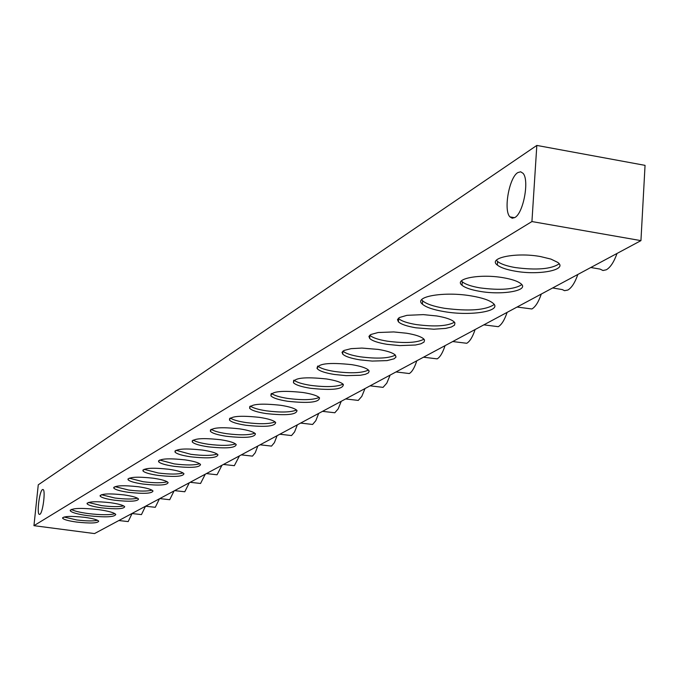 <?xml version="1.0" encoding="UTF-8"?>
<svg xmlns="http://www.w3.org/2000/svg" width="679" height="679" viewBox="0 0 679 679"><rect width="100%" height="100%" fill="white"/><g stroke="black" fill="none" stroke-linecap="round" stroke-linejoin="round"><path stroke-width="1.02" d="M118.85 520.538L128.187 521.582L132.049 513.553M131.921 513.536L141.453 514.597L145.484 506.262M145.552 506.22L155.287 507.306L159.472 498.759M159.777 498.598L169.716 499.71L174.062 490.934M174.639 490.628L184.798 491.766L189.314 482.761M190.171 482.302L200.56 483.465L205.262 474.214M206.433 473.586L217.059 474.782L221.957 465.259M223.476 464.453L234.34 465.675L239.449 455.881M241.342 454.871L252.469 456.127L255.236 452.757L257.808 446.044M260.108 444.804L271.515 446.103L274.409 442.615L277.083 435.706M517.084 307.035L531.886 308.979C535.451 306.916 538.583 301.943 541.29 294.058M452.723 341.545L466.762 343.277C469.893 341.452 472.677 336.869 475.113 329.536M396.01 371.948L409.31 373.535C412.085 371.905 414.58 367.662 416.787 360.804M423.501 357.205L437.166 358.868C440.111 357.146 442.742 352.74 445.059 345.645M483.847 324.851L498.267 326.684C501.603 324.749 504.556 319.979 507.12 312.374M552.647 287.964L562.314 289.585L564.521 290.68L567.831 290.052C571.642 287.854 574.977 282.659 577.837 274.46M590.806 267.509L600.032 269.088L602.994 270.514L606.339 269.775C610.429 267.416 613.994 261.975 617.024 253.454M370.106 385.833L383.058 387.361L386.792 383.151L390.153 375.088M342.029 352.605L342.827 352.376M345.645 398.946L358.266 400.415L361.805 396.375L365.005 388.566M322.525 411.347L334.815 412.764L338.176 408.877L341.231 401.314M300.619 423.085L312.603 424.46L315.794 420.717L318.714 413.384M279.841 434.229L291.529 435.562L294.567 431.946L297.36 424.833M39.857 514.326L39.348 514.41C36.564 514.003 39.45 491.01 42.463 489.593L43.006 489.5C45.79 489.907 42.853 513.078 39.857 514.326M514.86 217.526L512.204 218.231L509.937 216.881C503.309 210.431 509.165 177.448 517.814 172.593L520.649 171.787L523.051 173.315C529.552 180.113 523.399 213.223 514.86 217.526M88.389 502.46L101.68 505.651C111.755 506.874 119.071 506.941 123.629 505.88M110.405 502.706C95.832 501.144 88.058 501.501 87.082 503.767C88.355 505.286 93.15 506.644 101.46 507.833C115.999 509.394 123.748 509.029 124.698 506.746C123.434 505.244 118.664 503.903 110.405 502.706M101.383 494.711L114.929 498.03C125.335 499.286 132.863 499.345 137.514 498.191M124.053 494.906C109.056 493.294 101.078 493.684 100.127 496.077C101.451 497.648 106.306 499.04 114.709 500.245C129.664 501.857 137.608 501.45 138.541 499.04C137.217 497.495 132.388 496.111 124.053 494.906M114.972 486.622L128.764 490.06C139.518 491.367 147.267 491.401 152.02 490.162M138.304 486.741C122.874 485.086 114.683 485.519 113.758 488.048C115.124 489.669 120.056 491.104 128.543 492.334C143.94 493.989 152.088 493.54 152.996 490.993C151.629 489.389 146.732 487.972 138.304 486.741M129.18 478.16L143.235 481.734C154.354 483.092 162.332 483.1 167.187 481.759M153.225 478.203C137.319 476.497 128.908 476.981 128.008 479.654C129.443 481.335 134.442 482.803 143.006 484.051C158.869 485.757 167.246 485.264 168.12 482.565C166.686 480.91 161.721 479.459 153.225 478.203M144.058 469.299L158.368 473.017C169.877 474.426 178.11 474.409 183.067 472.957M168.842 469.265C152.435 467.5 143.795 468.035 142.93 470.87C144.423 472.609 149.49 474.112 158.148 475.393C174.511 477.15 183.109 476.599 183.95 473.738C182.456 472.032 177.423 470.539 168.842 469.265M159.65 460.014L174.231 463.893C186.139 465.353 194.635 465.302 199.711 463.74M185.223 459.895C168.282 458.07 159.395 458.664 158.572 461.678C160.134 463.468 165.277 465.022 174.002 466.312C190.901 468.137 199.745 467.525 200.534 464.487C198.972 462.722 193.871 461.194 185.223 459.895M176.014 450.279L190.867 454.31C203.208 455.838 211.975 455.753 217.17 454.056M202.41 450.058C184.9 448.174 175.759 448.827 174.987 452.027C176.616 453.886 181.836 455.473 190.629 456.797C208.105 458.673 217.204 458.002 217.934 454.769C216.295 452.944 211.127 451.374 202.41 450.058M193.201 440.06C195.722 441.732 200.772 443.132 208.326 444.261C221.125 445.848 230.189 445.721 235.503 443.888M220.48 439.712C202.35 437.768 192.938 438.498 192.233 441.91C193.939 443.828 199.227 445.458 208.097 446.799C226.183 448.743 235.554 447.996 236.207 444.55C234.493 442.666 229.247 441.053 220.48 439.712M211.271 429.306C213.809 431.063 218.944 432.523 226.693 433.686C239.967 435.341 249.337 435.18 254.795 433.185M239.492 428.839C220.7 426.819 210.991 427.634 210.371 431.267C212.162 433.253 217.526 434.933 226.455 436.291C245.204 438.303 254.863 437.471 255.423 433.796C253.623 431.852 248.31 430.197 239.492 428.839M230.308 417.984C232.846 419.826 238.083 421.353 246.019 422.559C259.811 424.29 269.504 424.069 275.105 421.914M259.514 417.373C240.01 415.285 230.003 416.193 229.485 420.08C231.361 422.126 236.801 423.849 245.781 425.232C265.243 427.32 275.207 426.395 275.666 422.457C273.764 420.454 268.383 418.756 259.514 417.373M250.39 406.059C252.928 407.986 258.258 409.581 266.389 410.837C280.724 412.637 290.773 412.365 296.528 410.023M280.648 405.278C260.371 403.122 250.033 404.124 249.634 408.291C251.62 410.405 257.129 412.17 266.151 413.579C286.385 415.735 296.672 414.708 296.995 410.489C295 408.418 289.551 406.679 280.648 405.278M271.592 393.455C274.129 395.484 279.561 397.147 287.896 398.454C302.809 400.338 313.231 399.999 319.155 397.453M302.978 392.504C281.87 390.264 271.184 391.376 270.929 395.849C273.017 398.038 278.594 399.838 287.658 401.272C308.733 403.504 319.351 402.358 319.52 397.826C317.416 395.696 311.899 393.922 302.978 392.504M294.024 380.138C296.553 382.269 302.087 384.008 310.634 385.366C326.166 387.336 336.979 386.928 343.082 384.153M326.607 378.975C304.582 376.65 293.54 377.897 293.464 382.718C295.671 384.968 301.315 386.809 310.396 388.261C332.379 390.578 343.362 389.305 343.345 384.424C341.113 382.226 335.536 380.418 326.607 378.975M317.78 366.032C320.31 368.273 325.954 370.097 334.705 371.506C350.899 373.569 362.145 373.085 368.434 370.063M351.663 364.64C328.644 362.23 317.203 363.621 317.339 368.816C319.673 371.133 325.377 373.017 334.467 374.477L346.163 375.64L360.379 375.275L365.438 374.282L368.451 372.864L369.138 371.133L368.561 370.199C366.21 367.942 360.574 366.091 351.663 364.64M342.997 351.077C345.518 353.436 351.272 355.346 360.235 356.806C377.142 358.97 388.846 358.402 395.348 355.1M378.262 349.413L361.932 348.072L351.102 348.65L344.015 350.457L342.123 352.163L342.691 354.09C345.161 356.467 350.933 358.393 359.997 359.87L372.202 361.075L387.055 360.608L394.143 358.784L396.001 357.044L395.322 355.066C392.827 352.766 387.14 350.882 378.262 349.413M398.361 318.247L398.666 318.587C401.433 321.074 407.298 323.068 416.244 324.57C434.73 326.947 447.461 326.166 454.446 322.202M436.733 315.956L423.306 314.623L406.95 315.328L399.337 317.56L397.487 319.597L398.42 321.854C401.187 324.333 407.052 326.319 416.006 327.813L433.83 329.213L445.67 328.398L451.348 327.032L454.548 325.148L454.922 322.924L454.013 321.761C451.221 319.368 445.458 317.433 436.733 315.956M369.809 335.18L369.911 335.29C372.525 337.735 378.347 339.704 387.369 341.189C405.032 343.464 417.229 342.785 423.959 339.177M406.56 333.219L393.752 331.938L378.152 332.515L370.81 334.518L368.926 336.385L369.665 338.465C372.279 340.892 378.101 342.853 387.123 344.346L399.889 345.603L415.429 345.017L420.887 343.795L424.027 342.08L424.528 340.043L423.747 338.957C421.107 336.606 415.387 334.688 406.56 333.219M421.684 299.668L422.635 300.797C426.259 303.937 433.55 306.433 444.507 308.291C469.223 311.44 485.782 310.184 494.176 304.506M471.633 295.976C444.414 291.155 412.934 296.596 422.389 304.167C426.013 307.29 433.304 309.785 444.27 311.636C471.141 316.363 503.088 311.033 492.988 303.173C489.338 300.194 482.217 297.792 471.633 295.976M461.44 280.894L462.28 281.793C465.378 284.348 471.277 286.377 479.985 287.879C500.321 290.519 514.266 289.449 521.811 284.662M503.47 277.762C480.299 273.569 453.258 278.636 462.034 285.282C465.14 287.82 471.039 289.84 479.747 291.333C502.655 295.458 530.061 290.468 520.785 283.61C517.661 281.174 511.89 279.222 503.47 277.762M496.391 260.21L497.597 261.491C500.864 264.055 506.755 266.075 515.268 267.56C536.648 270.352 551.28 269.105 559.165 263.834M540.501 256.56C516.048 252.045 487.31 257.91 497.359 265.09C500.627 267.636 506.517 269.656 515.03 271.142C539.194 275.589 568.374 269.801 557.722 262.383L550.975 259.106L540.501 256.56M71.312 509.428C74.079 511.007 79.638 512.373 87.99 513.536C100.823 515.055 109.803 515.106 114.938 513.68M98.37 509.598C80.835 507.722 71.465 508.113 70.251 510.769C71.762 512.594 77.61 514.224 87.778 515.658C105.245 517.534 114.581 517.135 115.77 514.453C114.259 512.662 108.462 511.041 98.37 509.598M63.987 517.008L76.812 519.97C86.258 521.107 93.184 521.217 97.572 520.301M84.816 517.356C71.006 515.879 63.605 516.159 62.612 518.204C63.792 519.63 68.46 520.92 76.6 522.058C90.366 523.534 97.751 523.246 98.727 521.183C97.547 519.774 92.913 518.501 84.816 517.356M316.898 368.111L317.449 367.458M33.95 525.673L94.525 533.575L640.942 240.629L531.929 221.558L536.826 145.425L38.27 484.814L33.95 525.673L531.929 221.558M536.826 145.425L645.05 165.362L640.942 240.629M509.937 216.881L514.58 217.696M87.082 503.767L87.15 503.122M100.127 496.077L100.195 495.373M113.758 488.048L113.834 487.267M128.008 479.654L128.093 478.797M142.93 470.87L143.023 469.927M158.572 461.678L158.674 460.634M174.987 452.027L175.097 450.873M192.233 441.91L192.352 440.62M210.371 431.267L210.507 429.832M229.485 420.08L229.629 418.468M249.634 408.291L249.796 406.483M270.929 395.849L271.108 393.82M293.464 382.718L293.651 380.418M317.339 368.816L317.551 366.21M342.691 354.09L342.929 351.128M398.42 321.854L398.666 318.587M369.665 338.465L369.911 335.29M422.389 304.167L422.635 300.797M462.034 285.282L462.28 281.793M497.359 265.09L497.597 261.491M70.251 510.769L70.319 510.048M62.612 518.204L62.663 517.661"/></g></svg>
